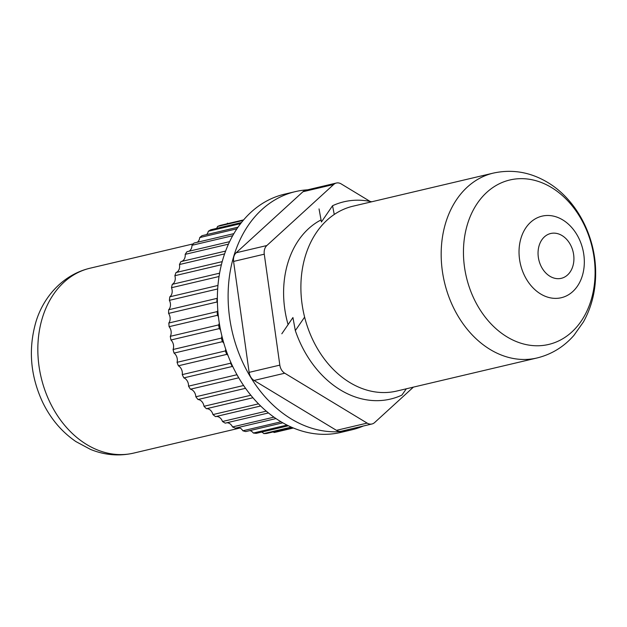 <?xml version="1.0" encoding="UTF-8"?>
<svg xmlns="http://www.w3.org/2000/svg" width="627" height="627" viewBox="0 0 627 627"><rect width="100%" height="100%" fill="white"/><g stroke="black" fill="none" stroke-linecap="round" stroke-linejoin="round"><path stroke-width="0.94" d="M227.632 223.188A107.225 82.019 76.7 0 0 227.499 223.22L227.366 223.251A7.344 5.619 -103.3 0 1 227.084 223.784M406.32 388.803L401.883 395.128A101.347 77.521 -103.3 0 1 340.516 390.002A101.347 77.521 -103.3 0 1 295.325 330.601L304.62 317.121M281.821 333.783L292.934 317.544L295.325 330.601M334.262 214.473L332.545 205.734A101.347 77.521 -103.3 0 1 371.733 201.776M332.545 205.734L321.424 221.982L319.041 208.924M293.381 428.006L276.852 431.909A107.225 82.019 76.7 0 1 276.719 431.94L293.389 428.006M273.247 431.909A7.344 5.619 -103.3 0 1 274.07 432.505L293.295 427.967M274.07 432.505A107.225 82.019 76.7 0 0 276.719 431.94M292.104 427.465L266.663 433.469A107.225 82.019 76.7 0 1 263.795 433.602L291.296 427.112M288.396 425.772L256.239 433.351A107.225 82.019 76.7 0 1 253.332 433.03L287.017 425.082M282.824 422.833L245.745 431.572A107.225 82.019 76.7 0 1 242.853 430.788L281.029 421.791M275.99 418.57L235.36 428.155A107.225 82.019 76.7 0 1 232.523 426.924L273.952 417.159M268.45 412.958L225.234 423.147A107.225 82.019 76.7 0 1 222.499 421.493L266.303 411.163M260.644 405.998L215.531 416.634A107.225 82.019 76.7 0 1 212.945 414.58L258.481 403.843M252.916 397.753L206.408 408.718A7.344 5.619 -103.3 0 1 212.945 414.58M245.541 388.309L198.007 399.524A7.344 5.619 -103.3 0 1 204.002 406.296L250.831 395.253M204.002 406.296A107.225 82.019 76.7 0 0 206.408 408.718M238.738 377.807L190.451 389.195A7.344 5.619 -103.3 0 1 195.828 396.773L243.597 385.503M195.828 396.773A107.225 82.019 76.7 0 0 198.007 399.524M217.687 288.961L169.384 300.349A7.344 5.619 -103.3 0 1 168.671 309.762L217.013 298.366A107.225 82.019 76.7 0 0 216.918 302.01L168.585 313.414A7.344 5.619 -103.3 0 1 168.828 323.007L217.161 311.611A107.225 82.019 76.7 0 0 217.436 315.295L169.102 326.691A7.344 5.619 -103.3 0 1 170.293 336.323L218.627 324.919A107.225 82.019 76.7 0 0 219.262 328.595L170.928 339.991A7.344 5.619 -103.3 0 1 173.052 349.498L221.386 338.102A107.225 82.019 76.7 0 0 222.373 341.691L174.04 353.095A7.344 5.619 -103.3 0 1 177.057 362.328L225.391 350.932A107.225 82.019 76.7 0 0 226.715 354.396L178.374 365.792A7.344 5.619 -103.3 0 1 182.245 374.609L230.579 363.213A107.225 82.019 76.7 0 0 232.217 366.489L183.876 377.885A7.344 5.619 -103.3 0 1 188.531 386.154L236.873 374.75A107.225 82.019 76.7 0 0 238.197 376.874M188.531 386.154A107.225 82.019 76.7 0 0 190.451 389.195M182.245 374.609A107.225 82.019 76.7 0 0 183.876 377.885M177.057 362.328A107.225 82.019 76.7 0 0 178.374 365.792M173.052 349.498A107.225 82.019 76.7 0 0 174.04 353.095M170.293 336.323A107.225 82.019 76.7 0 0 170.928 339.991M168.828 323.007A107.225 82.019 76.7 0 0 169.102 326.691M168.671 309.762A107.225 82.019 76.7 0 0 168.585 313.414M219.05 276.499L171.484 287.722A7.344 5.619 -103.3 0 1 169.831 296.806L217.953 285.457M169.831 296.806A107.225 82.019 76.7 0 0 169.384 300.349M221.402 264.743L174.862 275.715A7.344 5.619 -103.3 0 1 172.292 284.329L219.607 273.168M172.292 284.329A107.225 82.019 76.7 0 0 171.484 287.722M224.607 253.888L179.455 264.531A7.344 5.619 -103.3 0 1 176.015 272.533L222.209 261.639M176.015 272.533A107.225 82.019 76.7 0 0 174.862 275.715M179.455 264.531A107.225 82.019 76.7 0 1 180.929 261.608L225.626 251.066M228.471 244.138L185.192 254.343A7.344 5.619 -103.3 0 1 181.477 261.475M185.192 254.343A107.225 82.019 76.7 0 1 186.971 251.717L229.615 241.661M232.703 235.705L191.987 245.306A7.344 5.619 -103.3 0 1 188.884 251.27M191.987 245.306A107.225 82.019 76.7 0 1 194.041 243.033L233.887 233.636M236.92 228.8L199.731 237.57A7.344 5.619 -103.3 0 1 197.286 242.265M199.731 237.57A107.225 82.019 76.7 0 1 202.027 235.674L238.017 227.186M240.619 223.635L208.297 231.253A7.344 5.619 -103.3 0 1 206.549 234.608M208.297 231.253A107.225 82.019 76.7 0 1 210.797 229.772L241.473 222.538M243.205 220.406L217.561 226.457A7.344 5.619 -103.3 0 1 216.534 228.416M217.561 226.457A107.225 82.019 76.7 0 1 220.226 225.406L243.652 219.881M261.678 432.074A7.344 5.619 -103.3 0 1 263.795 433.602M249.954 430.584A7.344 5.619 -103.3 0 1 253.332 433.03M238.268 427.465A7.344 5.619 -103.3 0 1 242.853 430.788M226.802 422.778A7.344 5.619 -103.3 0 1 232.523 426.924M215.735 416.587A7.344 5.619 -103.3 0 1 222.499 421.493M217.013 298.366A7.344 5.619 76.7 0 0 217.365 297.958M217.161 311.611A7.344 5.619 76.7 0 0 217.82 310.475M217.42 302.857A7.344 5.619 76.7 0 0 216.918 302.01M218.627 324.919A7.344 5.619 76.7 0 0 219.309 323.132M218.431 316.768A7.344 5.619 76.7 0 0 217.436 315.295M221.386 338.102A7.344 5.619 76.7 0 0 221.895 335.994M220.602 330.272A7.344 5.619 76.7 0 0 219.262 328.595M225.391 350.932A7.344 5.619 76.7 0 0 225.673 349.035M223.808 343.11A7.344 5.619 76.7 0 0 222.373 341.691M230.579 363.213A7.344 5.619 76.7 0 0 230.681 362.006M227.907 355.258A7.344 5.619 76.7 0 0 226.715 354.396M232.883 366.803A7.344 5.619 76.7 0 0 232.217 366.489M363.292 426.031A122.398 93.627 -103.3 0 1 351.567 429.879L340.822 432.418A122.398 93.627 -103.3 0 1 280.481 421.454A122.398 93.627 -103.3 0 1 217.389 295.968A122.398 93.627 -103.3 0 1 284.634 194.151L295.372 191.619A122.398 93.627 -103.3 0 1 307.583 189.824M351.567 429.879A122.398 93.627 -103.3 0 1 291.218 418.922A122.398 93.627 -103.3 0 1 228.134 293.436A122.398 93.627 -103.3 0 1 295.372 191.619M321.118 219.889A90.578 69.284 76.7 0 0 284.721 308.711A90.578 69.284 76.7 0 0 288.114 324.739M370.126 201.439L341.19 183.915A9.789 7.493 76.7 0 0 336.362 183.037A9.789 7.493 76.7 0 0 333.682 184.479L266.851 245.533A9.789 7.493 76.7 0 0 264.273 254.186L233.581 261.428A9.789 7.493 -103.3 0 1 236.16 252.767L266.851 245.533M333.682 184.479L302.99 191.721L236.16 252.767M336.44 430.341L367.14 423.107A9.789 7.493 76.7 0 0 371.968 423.985L341.268 431.219A9.789 7.493 -103.3 0 1 336.44 430.341L254.06 380.456A9.789 7.493 -103.3 0 1 249.131 372.367L233.581 261.428M249.131 372.367L279.83 365.126L264.273 254.186M367.14 423.107L284.752 373.214L254.06 380.456M413.412 387.125L374.648 422.543A9.789 7.493 76.7 0 1 371.968 423.985M279.83 365.126A9.789 7.493 76.7 0 0 284.752 373.214M302.99 191.721A9.789 7.493 -103.3 0 1 305.67 190.279L336.362 183.037M536.971 357.986L396.687 391.068A94.983 72.654 -103.3 0 1 349.866 382.564A94.983 72.654 -103.3 0 1 300.905 285.183A94.983 72.654 -103.3 0 1 353.087 206.173L493.363 173.091A94.983 72.654 -103.3 0 0 441.189 252.101A94.983 72.654 -103.3 0 0 490.142 349.482A94.983 72.654 -103.3 0 0 536.971 357.986C551.486 354.42 563.791 346.896 573.893 335.421L583.447 321.91C591.747 306.924 595.815 290.34 595.65 272.149C595.493 236.199 576.621 199.676 547.669 182.433C530.418 172.104 512.314 168.992 493.363 173.091M562.717 219.897A41.907 32.055 -103.3 0 1 582.405 275.535A41.907 32.055 -103.3 0 1 540.639 293.969A41.907 32.055 -103.3 0 1 520.951 238.323A41.907 32.055 -103.3 0 1 562.717 219.897M549.918 276.264A23.027 17.611 76.7 0 0 572.866 266.138A23.027 17.611 76.7 0 0 562.051 235.564A23.027 17.611 76.7 0 0 539.102 245.69A23.027 17.611 76.7 0 0 549.918 276.264M507.016 336.879A84.488 64.628 76.7 0 0 591.222 299.73A84.488 64.628 76.7 0 0 551.533 187.544A84.488 64.628 76.7 0 0 467.327 224.701A84.488 64.628 76.7 0 0 507.016 336.879M133.629 453.109C119.052 456.401 104.678 455.171 90.515 449.41L75.93 441.596C61.807 431.901 50.756 418.883 42.777 402.534C30.574 376.443 28.176 349.984 35.574 323.14C42.62 297.997 62.198 274.838 90.029 268.215A94.983 72.654 76.7 0 0 42.189 318.492A94.983 72.654 76.7 0 0 58.319 416.9A94.983 72.654 76.7 0 0 133.629 453.109L240.023 428.014M90.029 268.215L193.273 243.864"/></g></svg>
